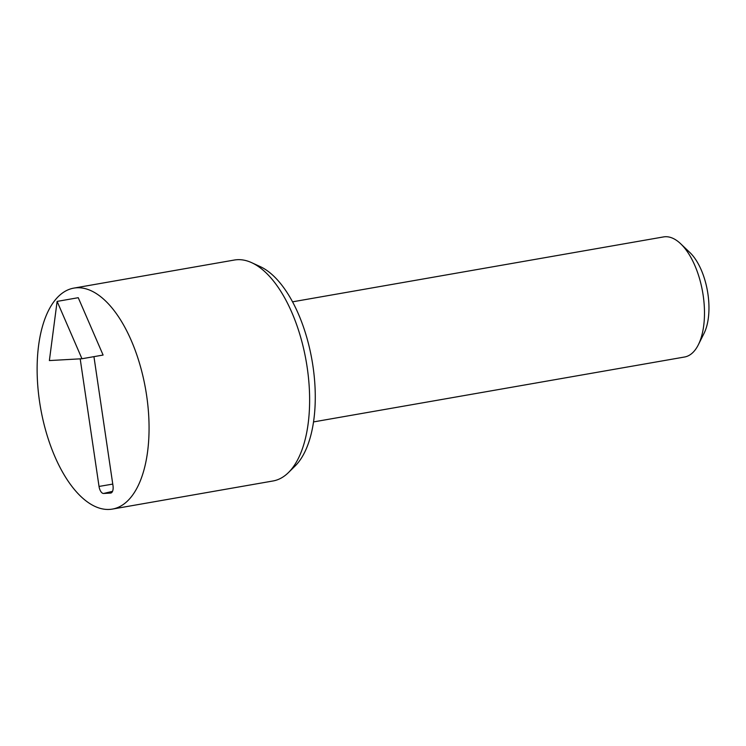 <?xml version="1.0" encoding="UTF-8"?>
<svg xmlns="http://www.w3.org/2000/svg" width="746" height="746" viewBox="0 0 746 746"><rect width="100%" height="100%" fill="white"/><g stroke="black" fill="none" stroke-linecap="round" stroke-linejoin="round"><path stroke-width="1.12" d="M57.116 301.403L78.246 297.701L103.097 355.049L81.967 358.742L57.116 301.403L49.376 360.57L81.967 358.742M39.557 401.609A112.152 53.339 80.1 0 1 73.77 288.124A112.152 53.339 80.1 0 1 145.638 389.412A112.152 53.339 80.1 0 1 112.422 509.08A112.152 53.339 80.1 0 1 39.557 401.609M93.94 356.644L112.991 485.655A7.311 3.478 80.1 0 1 110.856 493.041A7.311 3.478 80.1 0 1 110.567 493.078L103.582 493.47A7.311 3.478 80.1 0 1 99.032 486.439L80.186 358.845M313.534 421.919L684.567 357.008A60.948 28.991 -99.9 0 0 698.34 344.773L704.047 333.359A48.76 23.191 -99.9 0 0 689.901 252.549L680.66 243.755A60.948 28.991 -99.9 0 0 663.558 236.92L292.525 301.832M698.34 344.773A60.948 28.991 -99.9 0 0 680.66 243.755M288.422 472.6L295.127 465.989A106.519 50.663 -99.9 0 0 312.014 360.299A106.519 50.663 -99.9 0 0 260.242 266.62L251.7 262.685A112.152 53.339 80.1 0 1 306.196 361.316A112.152 53.339 80.1 0 1 288.422 472.6A112.152 53.339 80.1 0 1 272.98 480.983L112.422 509.08M73.77 288.124L234.328 260.037A112.152 53.339 80.1 0 1 251.7 262.685M103.582 493.47L112.525 491.353M110.567 493.078L111.135 492.947M99.032 486.439L112.758 484.089"/></g></svg>
